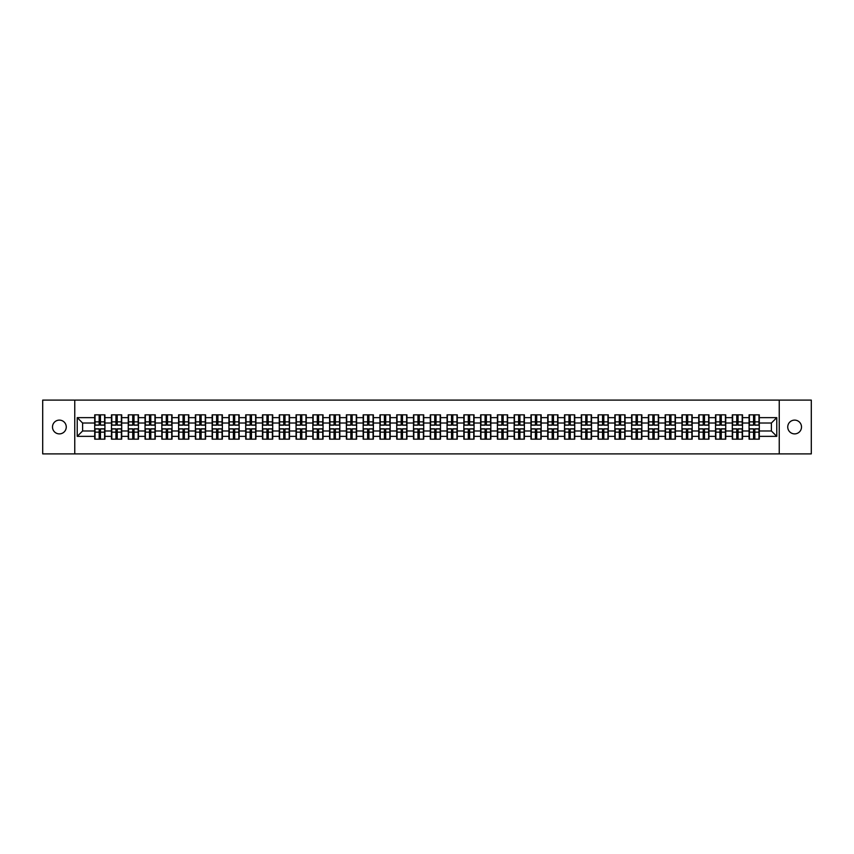 <?xml version="1.0" encoding="UTF-8"?>
<svg xmlns="http://www.w3.org/2000/svg" width="854" height="854" viewBox="0 0 854 854"><rect width="100%" height="100%" fill="white"/><g stroke="black" fill="none" stroke-linecap="round" stroke-linejoin="round"><path stroke-width="1.28" d="M794.626 433.885A6.885 6.885 0 0 1 787.74 427A6.885 6.885 0 0 1 794.626 420.115A6.885 6.885 0 0 1 801.511 427A6.885 6.885 0 0 1 794.626 433.885M59.374 433.885A6.885 6.885 0 0 1 52.489 427A6.885 6.885 0 0 1 59.374 420.115A6.885 6.885 0 0 1 66.26 427A6.885 6.885 0 0 1 59.374 433.885M779.243 453.89L811.3 453.89L811.3 400.11L779.243 400.11L779.243 453.89L74.757 453.89L74.757 400.11L42.7 400.11L42.7 453.89L74.757 453.89M779.243 400.11L74.757 400.11M771.397 430.982L771.397 423.018L759.291 423.018L759.291 430.982L771.397 430.982L776.777 436.362L776.777 417.638L759.291 417.638L759.291 414.841L749.075 414.841L749.075 423.018L742.521 423.018L742.521 430.982L749.075 430.982L749.075 423.018M776.777 436.362L759.291 436.362L759.291 439.159L749.075 439.159L749.075 436.362L742.521 436.362L742.521 439.159L732.294 439.159L732.294 436.362L725.74 436.362L725.74 439.159L715.524 439.159L715.524 436.362L708.959 436.362L708.959 439.159L698.743 439.159L698.743 436.362L692.178 436.362L692.178 439.159L681.962 439.159L681.962 436.362L675.407 436.362L675.407 439.159L665.181 439.159L665.181 436.362L658.626 436.362L658.626 439.159L648.41 439.159L648.41 436.362L641.845 436.362L641.845 439.159L631.629 439.159L631.629 436.362L625.064 436.362L625.064 439.159L614.848 439.159L614.848 436.362L608.283 436.362L608.283 439.159L598.067 439.159L598.067 436.362L591.512 436.362L591.512 439.159L581.286 439.159L581.286 436.362L574.731 436.362L574.731 439.159L564.515 439.159L564.515 436.362L557.95 436.362L557.95 439.159L547.734 439.159L547.734 436.362L541.169 436.362L541.169 439.159L530.953 439.159L530.953 436.362L524.388 436.362L524.388 439.159L514.172 439.159L514.172 436.362L507.618 436.362L507.618 439.159L497.391 439.159L497.391 436.362L490.836 436.362L490.836 439.159L480.621 439.159L480.621 436.362L474.055 436.362L474.055 439.159L463.839 439.159L463.839 436.362L457.274 436.362L457.274 439.159L447.058 439.159L447.058 436.362L440.493 436.362L440.493 439.159L430.277 439.159L430.277 436.362L423.723 436.362L423.723 439.159L413.507 439.159L413.507 436.362L406.942 436.362L406.942 439.159L396.726 439.159L396.726 436.362L390.161 436.362L390.161 439.159L379.945 439.159L379.945 436.362L373.379 436.362L373.379 439.159L363.163 439.159L363.163 436.362L356.609 436.362L356.609 439.159L346.382 439.159L346.382 436.362L339.828 436.362L339.828 439.159L329.612 439.159L329.612 436.362L323.047 436.362L323.047 439.159L312.831 439.159L312.831 436.362L306.266 436.362L306.266 439.159L296.05 439.159L296.05 436.362L289.485 436.362L289.485 439.159L279.269 439.159L279.269 436.362L272.714 436.362L272.714 439.159L262.488 439.159L262.488 436.362L255.933 436.362L255.933 439.159L245.717 439.159L245.717 436.362L239.152 436.362L239.152 439.159L228.936 439.159L228.936 436.362L222.371 436.362L222.371 439.159L212.155 439.159L212.155 436.362L205.59 436.362L205.59 439.159L195.374 439.159L195.374 436.362L188.819 436.362L188.819 439.159L178.593 439.159L178.593 436.362L172.038 436.362L172.038 439.159L161.822 439.159L161.822 436.362L155.257 436.362L155.257 439.159L145.041 439.159L145.041 436.362L138.476 436.362L138.476 439.159L128.26 439.159L128.26 436.362L121.706 436.362L121.706 439.159L111.479 439.159L111.479 436.362L104.925 436.362L104.925 439.159L94.709 439.159L94.709 436.362L77.223 436.362L77.223 417.638L94.709 417.638L94.709 423.018L82.603 423.018L82.603 430.982L94.709 430.982L94.709 423.018M749.075 417.638L742.521 417.638L742.521 414.841L732.294 414.841L732.294 417.638L725.74 417.638L725.74 414.841L715.524 414.841L715.524 417.638L708.959 417.638L708.959 414.841L698.743 414.841L698.743 417.638L692.178 417.638L692.178 414.841L681.962 414.841L681.962 417.638L675.407 417.638L675.407 414.841L665.181 414.841L665.181 417.638L658.626 417.638L658.626 414.841L648.41 414.841L648.41 417.638L641.845 417.638L641.845 414.841L631.629 414.841L631.629 417.638L625.064 417.638L625.064 414.841L614.848 414.841L614.848 417.638L608.283 417.638L608.283 414.841L598.067 414.841L598.067 417.638L591.512 417.638L591.512 414.841L581.286 414.841L581.286 417.638L574.731 417.638L574.731 414.841L564.515 414.841L564.515 417.638L557.95 417.638L557.95 414.841L547.734 414.841L547.734 417.638L541.169 417.638L541.169 414.841L530.953 414.841L530.953 417.638L524.388 417.638L524.388 414.841L514.172 414.841L514.172 417.638L507.618 417.638L507.618 414.841L497.391 414.841L497.391 417.638L490.836 417.638L490.836 414.841L480.621 414.841L480.621 417.638L474.055 417.638L474.055 414.841L463.839 414.841L463.839 417.638L457.274 417.638L457.274 414.841L447.058 414.841L447.058 417.638L440.493 417.638L440.493 414.841L430.277 414.841L430.277 417.638L423.723 417.638L423.723 414.841L413.507 414.841L413.507 417.638L406.942 417.638L406.942 414.841L396.726 414.841L396.726 417.638L390.161 417.638L390.161 414.841L379.945 414.841L379.945 417.638L373.379 417.638L373.379 414.841L363.163 414.841L363.163 417.638L356.609 417.638L356.609 414.841L346.382 414.841L346.382 417.638L339.828 417.638L339.828 414.841L329.612 414.841L329.612 417.638L323.047 417.638L323.047 414.841L312.831 414.841L312.831 417.638L306.266 417.638L306.266 414.841L296.05 414.841L296.05 417.638L289.485 417.638L289.485 414.841L279.269 414.841L279.269 417.638L272.714 417.638L272.714 414.841L262.488 414.841L262.488 417.638L255.933 417.638L255.933 414.841L245.717 414.841L245.717 417.638L239.152 417.638L239.152 414.841L228.936 414.841L228.936 417.638L222.371 417.638L222.371 414.841L212.155 414.841L212.155 417.638L205.59 417.638L205.59 414.841L195.374 414.841L195.374 417.638L188.819 417.638L188.819 414.841L178.593 414.841L178.593 417.638L172.038 417.638L172.038 414.841L161.822 414.841L161.822 417.638L155.257 417.638L155.257 414.841L145.041 414.841L145.041 417.638L138.476 417.638L138.476 414.841L128.26 414.841L128.26 417.638L121.706 417.638L121.706 414.841L111.479 414.841L111.479 417.638L104.925 417.638L104.925 414.841L94.709 414.841L94.709 417.638M749.075 430.982L749.075 436.362M742.521 430.982L742.521 436.362M742.521 417.638L742.521 423.018M725.74 430.982L732.294 430.982L732.294 423.018L725.74 423.018L725.74 436.362M732.294 430.982L732.294 436.362M732.294 417.638L732.294 423.018M725.74 417.638L725.74 423.018M708.959 430.982L715.524 430.982L715.524 423.018L708.959 423.018L708.959 436.362M715.524 430.982L715.524 436.362M715.524 417.638L715.524 423.018M708.959 417.638L708.959 423.018M692.178 430.982L698.743 430.982L698.743 423.018L692.178 423.018L692.178 436.362M698.743 430.982L698.743 436.362M698.743 417.638L698.743 423.018M692.178 417.638L692.178 423.018M675.407 430.982L681.962 430.982L681.962 423.018L675.407 423.018L675.407 436.362M681.962 430.982L681.962 436.362M681.962 417.638L681.962 423.018M675.407 417.638L675.407 423.018M658.626 430.982L665.181 430.982L665.181 423.018L658.626 423.018L658.626 436.362M665.181 430.982L665.181 436.362M665.181 417.638L665.181 423.018M658.626 417.638L658.626 423.018M641.845 430.982L648.41 430.982L648.41 423.018L641.845 423.018L641.845 436.362M648.41 430.982L648.41 436.362M648.41 417.638L648.41 423.018M641.845 417.638L641.845 423.018M625.064 430.982L631.629 430.982L631.629 423.018L625.064 423.018L625.064 436.362M631.629 430.982L631.629 436.362M631.629 417.638L631.629 423.018M625.064 417.638L625.064 423.018M608.283 430.982L614.848 430.982L614.848 423.018L608.283 423.018L608.283 436.362M614.848 430.982L614.848 436.362M614.848 417.638L614.848 423.018M608.283 417.638L608.283 423.018M591.512 430.982L598.067 430.982L598.067 423.018L591.512 423.018L591.512 436.362M598.067 430.982L598.067 436.362M598.067 417.638L598.067 423.018M591.512 417.638L591.512 423.018M574.731 430.982L581.286 430.982L581.286 423.018L574.731 423.018L574.731 436.362M581.286 430.982L581.286 436.362M581.286 417.638L581.286 423.018M574.731 417.638L574.731 423.018M557.95 430.982L564.515 430.982L564.515 423.018L557.95 423.018L557.95 436.362M564.515 430.982L564.515 436.362M564.515 417.638L564.515 423.018M557.95 417.638L557.95 423.018M541.169 430.982L547.734 430.982L547.734 423.018L541.169 423.018L541.169 436.362M547.734 430.982L547.734 436.362M547.734 417.638L547.734 423.018M541.169 417.638L541.169 423.018M524.388 430.982L530.953 430.982L530.953 423.018L524.388 423.018L524.388 436.362M530.953 430.982L530.953 436.362M530.953 417.638L530.953 423.018M524.388 417.638L524.388 423.018M507.618 430.982L514.172 430.982L514.172 423.018L507.618 423.018L507.618 436.362M514.172 430.982L514.172 436.362M514.172 417.638L514.172 423.018M507.618 417.638L507.618 423.018M490.836 430.982L497.391 430.982L497.391 423.018L490.836 423.018L490.836 436.362M497.391 430.982L497.391 436.362M497.391 417.638L497.391 423.018M490.836 417.638L490.836 423.018M474.055 430.982L480.621 430.982L480.621 423.018L474.055 423.018L474.055 436.362M480.621 430.982L480.621 436.362M480.621 417.638L480.621 423.018M474.055 417.638L474.055 423.018M457.274 430.982L463.839 430.982L463.839 423.018L457.274 423.018L457.274 436.362M463.839 430.982L463.839 436.362M463.839 417.638L463.839 423.018M457.274 417.638L457.274 423.018M440.493 430.982L447.058 430.982L447.058 423.018L440.493 423.018L440.493 436.362M447.058 430.982L447.058 436.362M447.058 417.638L447.058 423.018M440.493 417.638L440.493 423.018M423.723 430.982L430.277 430.982L430.277 423.018L423.723 423.018L423.723 436.362M430.277 430.982L430.277 436.362M430.277 417.638L430.277 423.018M423.723 417.638L423.723 423.018M406.942 430.982L413.507 430.982L413.507 423.018L406.942 423.018L406.942 436.362M413.507 430.982L413.507 436.362M413.507 417.638L413.507 423.018M406.942 417.638L406.942 423.018M390.161 430.982L396.726 430.982L396.726 423.018L390.161 423.018L390.161 436.362M396.726 430.982L396.726 436.362M396.726 417.638L396.726 423.018M390.161 417.638L390.161 423.018M373.379 430.982L379.945 430.982L379.945 423.018L373.379 423.018L373.379 436.362M379.945 430.982L379.945 436.362M379.945 417.638L379.945 423.018M373.379 417.638L373.379 423.018M356.609 430.982L363.163 430.982L363.163 423.018L356.609 423.018L356.609 436.362M363.163 430.982L363.163 436.362M363.163 417.638L363.163 423.018M356.609 417.638L356.609 423.018M339.828 430.982L346.382 430.982L346.382 423.018L339.828 423.018L339.828 436.362M346.382 430.982L346.382 436.362M346.382 417.638L346.382 423.018M339.828 417.638L339.828 423.018M323.047 430.982L329.612 430.982L329.612 423.018L323.047 423.018L323.047 436.362M329.612 430.982L329.612 436.362M329.612 417.638L329.612 423.018M323.047 417.638L323.047 423.018M306.266 430.982L312.831 430.982L312.831 423.018L306.266 423.018L306.266 436.362M312.831 430.982L312.831 436.362M312.831 417.638L312.831 423.018M306.266 417.638L306.266 423.018M289.485 430.982L296.05 430.982L296.05 423.018L289.485 423.018L289.485 436.362M296.05 430.982L296.05 436.362M296.05 417.638L296.05 423.018M289.485 417.638L289.485 423.018M272.714 430.982L279.269 430.982L279.269 423.018L272.714 423.018L272.714 436.362M279.269 430.982L279.269 436.362M279.269 417.638L279.269 423.018M272.714 417.638L272.714 423.018M255.933 430.982L262.488 430.982L262.488 423.018L255.933 423.018L255.933 436.362M262.488 430.982L262.488 436.362M262.488 417.638L262.488 423.018M255.933 417.638L255.933 423.018M239.152 430.982L245.717 430.982L245.717 423.018L239.152 423.018L239.152 436.362M245.717 430.982L245.717 436.362M245.717 417.638L245.717 423.018M239.152 417.638L239.152 423.018M222.371 430.982L228.936 430.982L228.936 423.018L222.371 423.018L222.371 436.362M228.936 430.982L228.936 436.362M228.936 417.638L228.936 423.018M222.371 417.638L222.371 423.018M205.59 430.982L212.155 430.982L212.155 423.018L205.59 423.018L205.59 436.362M212.155 430.982L212.155 436.362M212.155 417.638L212.155 423.018M205.59 417.638L205.59 423.018M188.819 430.982L195.374 430.982L195.374 423.018L188.819 423.018L188.819 436.362M195.374 430.982L195.374 436.362M195.374 417.638L195.374 423.018M188.819 417.638L188.819 423.018M172.038 430.982L178.593 430.982L178.593 423.018L172.038 423.018L172.038 436.362M178.593 430.982L178.593 436.362M178.593 417.638L178.593 423.018M172.038 417.638L172.038 423.018M155.257 430.982L161.822 430.982L161.822 423.018L155.257 423.018L155.257 436.362M161.822 430.982L161.822 436.362M161.822 417.638L161.822 423.018M155.257 417.638L155.257 423.018M138.476 430.982L145.041 430.982L145.041 423.018L138.476 423.018L138.476 436.362M145.041 430.982L145.041 436.362M145.041 417.638L145.041 423.018M138.476 417.638L138.476 423.018M121.706 430.982L128.26 430.982L128.26 423.018L121.706 423.018L121.706 436.362M128.26 430.982L128.26 436.362M128.26 417.638L128.26 423.018M121.706 417.638L121.706 423.018M104.925 430.982L111.479 430.982L111.479 423.018L104.925 423.018L104.925 436.362M111.479 430.982L111.479 436.362M111.479 417.638L111.479 423.018M104.925 417.638L104.925 423.018M94.709 430.982L94.709 436.362M82.603 430.982L77.223 436.362M77.223 417.638L82.603 423.018M759.291 430.982L759.291 436.362M759.291 417.638L759.291 423.018M776.777 417.638L771.397 423.018M104.594 414.841L104.594 425.175L100.462 425.175L100.462 414.841M99.171 414.841L99.171 425.175L95.029 425.175L95.029 414.841M99.171 416.24L100.462 416.24M100.462 420.221L99.171 420.221M95.029 439.159L95.029 428.825L99.171 428.825L99.171 439.159M100.462 439.159L100.462 428.825L104.594 428.825L104.594 439.159M100.462 437.76L99.171 437.76M99.171 433.779L100.462 433.779M121.375 414.841L121.375 425.175L117.233 425.175L117.233 414.841M115.941 414.841L115.941 425.175L111.81 425.175L111.81 414.841M115.941 416.24L117.233 416.24M117.233 420.221L115.941 420.221M138.156 414.841L138.156 425.175L134.014 425.175L134.014 414.841M132.722 414.841L132.722 425.175L128.58 425.175L128.58 414.841M132.722 416.24L134.014 416.24M134.014 420.221L132.722 420.221M154.937 414.841L154.937 425.175L150.795 425.175L150.795 414.841M149.503 414.841L149.503 425.175L145.361 425.175L145.361 414.841M149.503 416.24L150.795 416.24M150.795 420.221L149.503 420.221M171.718 414.841L171.718 425.175L167.576 425.175L167.576 414.841M166.284 414.841L166.284 425.175L162.143 425.175L162.143 414.841M166.284 416.24L167.576 416.24M167.576 420.221L166.284 420.221M188.488 414.841L188.488 425.175L184.357 425.175L184.357 414.841M183.066 414.841L183.066 425.175L178.924 425.175L178.924 414.841M183.066 416.24L184.357 416.24M184.357 420.221L183.066 420.221M111.81 439.159L111.81 428.825L115.941 428.825L115.941 439.159M117.233 439.159L117.233 428.825L121.375 428.825L121.375 439.159M117.233 437.76L115.941 437.76M115.941 433.779L117.233 433.779M128.58 439.159L128.58 428.825L132.722 428.825L132.722 439.159M134.014 439.159L134.014 428.825L138.156 428.825L138.156 439.159M134.014 437.76L132.722 437.76M132.722 433.779L134.014 433.779M145.361 439.159L145.361 428.825L149.503 428.825L149.503 439.159M150.795 439.159L150.795 428.825L154.937 428.825L154.937 439.159M150.795 437.76L149.503 437.76M149.503 433.779L150.795 433.779M162.143 439.159L162.143 428.825L166.284 428.825L166.284 439.159M167.576 439.159L167.576 428.825L171.718 428.825L171.718 439.159M167.576 437.76L166.284 437.76M166.284 433.779L167.576 433.779M178.924 439.159L178.924 428.825L183.066 428.825L183.066 439.159M184.357 439.159L184.357 428.825L188.488 428.825L188.488 439.159M184.357 437.76L183.066 437.76M183.066 433.779L184.357 433.779M205.27 414.841L205.27 425.175L201.128 425.175L201.128 414.841M199.836 414.841L199.836 425.175L195.694 425.175L195.694 414.841M199.836 416.24L201.128 416.24M201.128 420.221L199.836 420.221M195.694 439.159L195.694 428.825L199.836 428.825L199.836 439.159M201.128 439.159L201.128 428.825L205.27 428.825L205.27 439.159M201.128 437.76L199.836 437.76M199.836 433.779L201.128 433.779M222.051 414.841L222.051 425.175L217.909 425.175L217.909 414.841M216.617 414.841L216.617 425.175L212.475 425.175L212.475 414.841M216.617 416.24L217.909 416.24M217.909 420.221L216.617 420.221M212.475 439.159L212.475 428.825L216.617 428.825L216.617 439.159M217.909 439.159L217.909 428.825L222.051 428.825L222.051 439.159M217.909 437.76L216.617 437.76M216.617 433.779L217.909 433.779M238.832 414.841L238.832 425.175L234.69 425.175L234.69 414.841M233.398 414.841L233.398 425.175L229.256 425.175L229.256 414.841M233.398 416.24L234.69 416.24M234.69 420.221L233.398 420.221M229.256 439.159L229.256 428.825L233.398 428.825L233.398 439.159M234.69 439.159L234.69 428.825L238.832 428.825L238.832 439.159M234.69 437.76L233.398 437.76M233.398 433.779L234.69 433.779M255.613 414.841L255.613 425.175L251.471 425.175L251.471 414.841M250.179 414.841L250.179 425.175L246.037 425.175L246.037 414.841M250.179 416.24L251.471 416.24M251.471 420.221L250.179 420.221M246.037 439.159L246.037 428.825L250.179 428.825L250.179 439.159M251.471 439.159L251.471 428.825L255.613 428.825L255.613 439.159M251.471 437.76L250.179 437.76M250.179 433.779L251.471 433.779M272.383 414.841L272.383 425.175L268.241 425.175L268.241 414.841M266.96 414.841L266.96 425.175L262.818 425.175L262.818 414.841M266.96 416.24L268.241 416.24M268.241 420.221L266.96 420.221M262.818 439.159L262.818 428.825L266.96 428.825L266.96 439.159M268.241 439.159L268.241 428.825L272.383 428.825L272.383 439.159M268.241 437.76L266.96 437.76M266.96 433.779L268.241 433.779M289.164 414.841L289.164 425.175L285.022 425.175L285.022 414.841M283.731 414.841L283.731 425.175L279.589 425.175L279.589 414.841M283.731 416.24L285.022 416.24M285.022 420.221L283.731 420.221M279.589 439.159L279.589 428.825L283.731 428.825L283.731 439.159M285.022 439.159L285.022 428.825L289.164 428.825L289.164 439.159M285.022 437.76L283.731 437.76M283.731 433.779L285.022 433.779M305.945 414.841L305.945 425.175L301.804 425.175L301.804 414.841M300.512 414.841L300.512 425.175L296.37 425.175L296.37 414.841M300.512 416.24L301.804 416.24M301.804 420.221L300.512 420.221M296.37 439.159L296.37 428.825L300.512 428.825L300.512 439.159M301.804 439.159L301.804 428.825L305.945 428.825L305.945 439.159M301.804 437.76L300.512 437.76M300.512 433.779L301.804 433.779M322.727 414.841L322.727 425.175L318.585 425.175L318.585 414.841M317.293 414.841L317.293 425.175L313.151 425.175L313.151 414.841M317.293 416.24L318.585 416.24M318.585 420.221L317.293 420.221M313.151 439.159L313.151 428.825L317.293 428.825L317.293 439.159M318.585 439.159L318.585 428.825L322.727 428.825L322.727 439.159M318.585 437.76L317.293 437.76M317.293 433.779L318.585 433.779M339.508 414.841L339.508 425.175L335.366 425.175L335.366 414.841M334.074 414.841L334.074 425.175L329.932 425.175L329.932 414.841M334.074 416.24L335.366 416.24M335.366 420.221L334.074 420.221M329.932 439.159L329.932 428.825L334.074 428.825L334.074 439.159M335.366 439.159L335.366 428.825L339.508 428.825L339.508 439.159M335.366 437.76L334.074 437.76M334.074 433.779L335.366 433.779M356.278 414.841L356.278 425.175L352.136 425.175L352.136 414.841M350.845 414.841L350.845 425.175L346.713 425.175L346.713 414.841M350.845 416.24L352.136 416.24M352.136 420.221L350.845 420.221M346.713 439.159L346.713 428.825L350.845 428.825L350.845 439.159M352.136 439.159L352.136 428.825L356.278 428.825L356.278 439.159M352.136 437.76L350.845 437.76M350.845 433.779L352.136 433.779M373.059 414.841L373.059 425.175L368.917 425.175L368.917 414.841M367.626 414.841L367.626 425.175L363.484 425.175L363.484 414.841M367.626 416.24L368.917 416.24M368.917 420.221L367.626 420.221M363.484 439.159L363.484 428.825L367.626 428.825L367.626 439.159M368.917 439.159L368.917 428.825L373.059 428.825L373.059 439.159M368.917 437.76L367.626 437.76M367.626 433.779L368.917 433.779M389.84 414.841L389.84 425.175L385.698 425.175L385.698 414.841M384.407 414.841L384.407 425.175L380.265 425.175L380.265 414.841M384.407 416.24L385.698 416.24M385.698 420.221L384.407 420.221M380.265 439.159L380.265 428.825L384.407 428.825L384.407 439.159M385.698 439.159L385.698 428.825L389.84 428.825L389.84 439.159M385.698 437.76L384.407 437.76M384.407 433.779L385.698 433.779M406.621 414.841L406.621 425.175L402.48 425.175L402.48 414.841M401.188 414.841L401.188 425.175L397.046 425.175L397.046 414.841M401.188 416.24L402.48 416.24M402.48 420.221L401.188 420.221M397.046 439.159L397.046 428.825L401.188 428.825L401.188 439.159M402.48 439.159L402.48 428.825L406.621 428.825L406.621 439.159M402.48 437.76L401.188 437.76M401.188 433.779L402.48 433.779M423.392 414.841L423.392 425.175L419.261 425.175L419.261 414.841M417.969 414.841L417.969 425.175L413.827 425.175L413.827 414.841M417.969 416.24L419.261 416.24M419.261 420.221L417.969 420.221M413.827 439.159L413.827 428.825L417.969 428.825L417.969 439.159M419.261 439.159L419.261 428.825L423.392 428.825L423.392 439.159M419.261 437.76L417.969 437.76M417.969 433.779L419.261 433.779M440.173 414.841L440.173 425.175L436.031 425.175L436.031 414.841M434.739 414.841L434.739 425.175L430.608 425.175L430.608 414.841M434.739 416.24L436.031 416.24M436.031 420.221L434.739 420.221M430.608 439.159L430.608 428.825L434.739 428.825L434.739 439.159M436.031 439.159L436.031 428.825L440.173 428.825L440.173 439.159M436.031 437.76L434.739 437.76M434.739 433.779L436.031 433.779M456.954 414.841L456.954 425.175L452.812 425.175L452.812 414.841M451.52 414.841L451.52 425.175L447.379 425.175L447.379 414.841M451.52 416.24L452.812 416.24M452.812 420.221L451.52 420.221M447.379 439.159L447.379 428.825L451.52 428.825L451.52 439.159M452.812 439.159L452.812 428.825L456.954 428.825L456.954 439.159M452.812 437.76L451.52 437.76M451.52 433.779L452.812 433.779M473.735 414.841L473.735 425.175L469.593 425.175L469.593 414.841M468.302 414.841L468.302 425.175L464.16 425.175L464.16 414.841M468.302 416.24L469.593 416.24M469.593 420.221L468.302 420.221M464.16 439.159L464.16 428.825L468.302 428.825L468.302 439.159M469.593 439.159L469.593 428.825L473.735 428.825L473.735 439.159M469.593 437.76L468.302 437.76M468.302 433.779L469.593 433.779M490.516 414.841L490.516 425.175L486.374 425.175L486.374 414.841M485.083 414.841L485.083 425.175L480.941 425.175L480.941 414.841M485.083 416.24L486.374 416.24M486.374 420.221L485.083 420.221M480.941 439.159L480.941 428.825L485.083 428.825L485.083 439.159M486.374 439.159L486.374 428.825L490.516 428.825L490.516 439.159M486.374 437.76L485.083 437.76M485.083 433.779L486.374 433.779M507.287 414.841L507.287 425.175L503.155 425.175L503.155 414.841M501.864 414.841L501.864 425.175L497.722 425.175L497.722 414.841M501.864 416.24L503.155 416.24M503.155 420.221L501.864 420.221M497.722 439.159L497.722 428.825L501.864 428.825L501.864 439.159M503.155 439.159L503.155 428.825L507.287 428.825L507.287 439.159M503.155 437.76L501.864 437.76M501.864 433.779L503.155 433.779M524.068 414.841L524.068 425.175L519.926 425.175L519.926 414.841M518.634 414.841L518.634 425.175L514.492 425.175L514.492 414.841M518.634 416.24L519.926 416.24M519.926 420.221L518.634 420.221M514.492 439.159L514.492 428.825L518.634 428.825L518.634 439.159M519.926 439.159L519.926 428.825L524.068 428.825L524.068 439.159M519.926 437.76L518.634 437.76M518.634 433.779L519.926 433.779M540.849 414.841L540.849 425.175L536.707 425.175L536.707 414.841M535.415 414.841L535.415 425.175L531.273 425.175L531.273 414.841M535.415 416.24L536.707 416.24M536.707 420.221L535.415 420.221M531.273 439.159L531.273 428.825L535.415 428.825L535.415 439.159M536.707 439.159L536.707 428.825L540.849 428.825L540.849 439.159M536.707 437.76L535.415 437.76M535.415 433.779L536.707 433.779M557.63 414.841L557.63 425.175L553.488 425.175L553.488 414.841M552.196 414.841L552.196 425.175L548.054 425.175L548.054 414.841M552.196 416.24L553.488 416.24M553.488 420.221L552.196 420.221M548.054 439.159L548.054 428.825L552.196 428.825L552.196 439.159M553.488 439.159L553.488 428.825L557.63 428.825L557.63 439.159M553.488 437.76L552.196 437.76M552.196 433.779L553.488 433.779M574.411 414.841L574.411 425.175L570.269 425.175L570.269 414.841M568.977 414.841L568.977 425.175L564.836 425.175L564.836 414.841M568.977 416.24L570.269 416.24M570.269 420.221L568.977 420.221M564.836 439.159L564.836 428.825L568.977 428.825L568.977 439.159M570.269 439.159L570.269 428.825L574.411 428.825L574.411 439.159M570.269 437.76L568.977 437.76M568.977 433.779L570.269 433.779M591.181 414.841L591.181 425.175L587.04 425.175L587.04 414.841M585.759 414.841L585.759 425.175L581.617 425.175L581.617 414.841M585.759 416.24L587.04 416.24M587.04 420.221L585.759 420.221M581.617 439.159L581.617 428.825L585.759 428.825L585.759 439.159M587.04 439.159L587.04 428.825L591.181 428.825L591.181 439.159M587.04 437.76L585.759 437.76M585.759 433.779L587.04 433.779M607.963 414.841L607.963 425.175L603.821 425.175L603.821 414.841M602.529 414.841L602.529 425.175L598.387 425.175L598.387 414.841M602.529 416.24L603.821 416.24M603.821 420.221L602.529 420.221M598.387 439.159L598.387 428.825L602.529 428.825L602.529 439.159M603.821 439.159L603.821 428.825L607.963 428.825L607.963 439.159M603.821 437.76L602.529 437.76M602.529 433.779L603.821 433.779M624.744 414.841L624.744 425.175L620.602 425.175L620.602 414.841M619.31 414.841L619.31 425.175L615.168 425.175L615.168 414.841M619.31 416.24L620.602 416.24M620.602 420.221L619.31 420.221M615.168 439.159L615.168 428.825L619.31 428.825L619.31 439.159M620.602 439.159L620.602 428.825L624.744 428.825L624.744 439.159M620.602 437.76L619.31 437.76M619.31 433.779L620.602 433.779M641.525 414.841L641.525 425.175L637.383 425.175L637.383 414.841M636.091 414.841L636.091 425.175L631.949 425.175L631.949 414.841M636.091 416.24L637.383 416.24M637.383 420.221L636.091 420.221M631.949 439.159L631.949 428.825L636.091 428.825L636.091 439.159M637.383 439.159L637.383 428.825L641.525 428.825L641.525 439.159M637.383 437.76L636.091 437.76M636.091 433.779L637.383 433.779M658.306 414.841L658.306 425.175L654.164 425.175L654.164 414.841M652.872 414.841L652.872 425.175L648.73 425.175L648.73 414.841M652.872 416.24L654.164 416.24M654.164 420.221L652.872 420.221M648.73 439.159L648.73 428.825L652.872 428.825L652.872 439.159M654.164 439.159L654.164 428.825L658.306 428.825L658.306 439.159M654.164 437.76L652.872 437.76M652.872 433.779L654.164 433.779M675.076 414.841L675.076 425.175L670.934 425.175L670.934 414.841M669.643 414.841L669.643 425.175L665.512 425.175L665.512 414.841M669.643 416.24L670.934 416.24M670.934 420.221L669.643 420.221M665.512 439.159L665.512 428.825L669.643 428.825L669.643 439.159M670.934 439.159L670.934 428.825L675.076 428.825L675.076 439.159M670.934 437.76L669.643 437.76M669.643 433.779L670.934 433.779M691.857 414.841L691.857 425.175L687.716 425.175L687.716 414.841M686.424 414.841L686.424 425.175L682.282 425.175L682.282 414.841M686.424 416.24L687.716 416.24M687.716 420.221L686.424 420.221M682.282 439.159L682.282 428.825L686.424 428.825L686.424 439.159M687.716 439.159L687.716 428.825L691.857 428.825L691.857 439.159M687.716 437.76L686.424 437.76M686.424 433.779L687.716 433.779M708.639 414.841L708.639 425.175L704.497 425.175L704.497 414.841M703.205 414.841L703.205 425.175L699.063 425.175L699.063 414.841M703.205 416.24L704.497 416.24M704.497 420.221L703.205 420.221M699.063 439.159L699.063 428.825L703.205 428.825L703.205 439.159M704.497 439.159L704.497 428.825L708.639 428.825L708.639 439.159M704.497 437.76L703.205 437.76M703.205 433.779L704.497 433.779M725.42 414.841L725.42 425.175L721.278 425.175L721.278 414.841M719.986 414.841L719.986 425.175L715.844 425.175L715.844 414.841M719.986 416.24L721.278 416.24M721.278 420.221L719.986 420.221M715.844 439.159L715.844 428.825L719.986 428.825L719.986 439.159M721.278 439.159L721.278 428.825L725.42 428.825L725.42 439.159M721.278 437.76L719.986 437.76M719.986 433.779L721.278 433.779M742.19 414.841L742.19 425.175L738.059 425.175L738.059 414.841M736.767 414.841L736.767 425.175L732.625 425.175L732.625 414.841M736.767 416.24L738.059 416.24M738.059 420.221L736.767 420.221M732.625 439.159L732.625 428.825L736.767 428.825L736.767 439.159M738.059 439.159L738.059 428.825L742.19 428.825L742.19 439.159M738.059 437.76L736.767 437.76M736.767 433.779L738.059 433.779M758.971 414.841L758.971 425.175L754.829 425.175L754.829 414.841M753.538 414.841L753.538 425.175L749.406 425.175L749.406 414.841M753.538 416.24L754.829 416.24M754.829 420.221L753.538 420.221M749.406 439.159L749.406 428.825L753.538 428.825L753.538 439.159M754.829 439.159L754.829 428.825L758.971 428.825L758.971 439.159M754.829 437.76L753.538 437.76M753.538 433.779L754.829 433.779M99.171 421.855L95.029 421.855M99.171 425.036L95.029 425.036M104.594 421.855L100.462 421.855M104.594 425.036L100.462 425.036M100.462 432.145L104.594 432.145M100.462 428.964L104.594 428.964M95.029 432.145L99.171 432.145M95.029 428.964L99.171 428.964M115.941 421.855L111.81 421.855M115.941 425.036L111.81 425.036M121.375 421.855L117.233 421.855M121.375 425.036L117.233 425.036M132.722 421.855L128.58 421.855M132.722 425.036L128.58 425.036M138.156 421.855L134.014 421.855M138.156 425.036L134.014 425.036M149.503 421.855L145.361 421.855M149.503 425.036L145.361 425.036M154.937 421.855L150.795 421.855M154.937 425.036L150.795 425.036M166.284 421.855L162.143 421.855M166.284 425.036L162.143 425.036M171.718 421.855L167.576 421.855M171.718 425.036L167.576 425.036M183.066 421.855L178.924 421.855M183.066 425.036L178.924 425.036M188.488 421.855L184.357 421.855M188.488 425.036L184.357 425.036M117.233 432.145L121.375 432.145M117.233 428.964L121.375 428.964M111.81 432.145L115.941 432.145M111.81 428.964L115.941 428.964M134.014 432.145L138.156 432.145M134.014 428.964L138.156 428.964M128.58 432.145L132.722 432.145M128.58 428.964L132.722 428.964M150.795 432.145L154.937 432.145M150.795 428.964L154.937 428.964M145.361 432.145L149.503 432.145M145.361 428.964L149.503 428.964M167.576 432.145L171.718 432.145M167.576 428.964L171.718 428.964M162.143 432.145L166.284 432.145M162.143 428.964L166.284 428.964M184.357 432.145L188.488 432.145M184.357 428.964L188.488 428.964M178.924 432.145L183.066 432.145M178.924 428.964L183.066 428.964M199.836 421.855L195.694 421.855M199.836 425.036L195.694 425.036M205.27 421.855L201.128 421.855M205.27 425.036L201.128 425.036M201.128 432.145L205.27 432.145M201.128 428.964L205.27 428.964M195.694 432.145L199.836 432.145M195.694 428.964L199.836 428.964M216.617 421.855L212.475 421.855M216.617 425.036L212.475 425.036M222.051 421.855L217.909 421.855M222.051 425.036L217.909 425.036M217.909 432.145L222.051 432.145M217.909 428.964L222.051 428.964M212.475 432.145L216.617 432.145M212.475 428.964L216.617 428.964M233.398 421.855L229.256 421.855M233.398 425.036L229.256 425.036M238.832 421.855L234.69 421.855M238.832 425.036L234.69 425.036M234.69 432.145L238.832 432.145M234.69 428.964L238.832 428.964M229.256 432.145L233.398 432.145M229.256 428.964L233.398 428.964M250.179 421.855L246.037 421.855M250.179 425.036L246.037 425.036M255.613 421.855L251.471 421.855M255.613 425.036L251.471 425.036M251.471 432.145L255.613 432.145M251.471 428.964L255.613 428.964M246.037 432.145L250.179 432.145M246.037 428.964L250.179 428.964M266.96 421.855L262.818 421.855M266.96 425.036L262.818 425.036M272.383 421.855L268.241 421.855M272.383 425.036L268.241 425.036M268.241 432.145L272.383 432.145M268.241 428.964L272.383 428.964M262.818 432.145L266.96 432.145M262.818 428.964L266.96 428.964M283.731 421.855L279.589 421.855M283.731 425.036L279.589 425.036M289.164 421.855L285.022 421.855M289.164 425.036L285.022 425.036M285.022 432.145L289.164 432.145M285.022 428.964L289.164 428.964M279.589 432.145L283.731 432.145M279.589 428.964L283.731 428.964M300.512 421.855L296.37 421.855M300.512 425.036L296.37 425.036M305.945 421.855L301.804 421.855M305.945 425.036L301.804 425.036M301.804 432.145L305.945 432.145M301.804 428.964L305.945 428.964M296.37 432.145L300.512 432.145M296.37 428.964L300.512 428.964M317.293 421.855L313.151 421.855M317.293 425.036L313.151 425.036M322.727 421.855L318.585 421.855M322.727 425.036L318.585 425.036M318.585 432.145L322.727 432.145M318.585 428.964L322.727 428.964M313.151 432.145L317.293 432.145M313.151 428.964L317.293 428.964M334.074 421.855L329.932 421.855M334.074 425.036L329.932 425.036M339.508 421.855L335.366 421.855M339.508 425.036L335.366 425.036M335.366 432.145L339.508 432.145M335.366 428.964L339.508 428.964M329.932 432.145L334.074 432.145M329.932 428.964L334.074 428.964M350.845 421.855L346.713 421.855M350.845 425.036L346.713 425.036M356.278 421.855L352.136 421.855M356.278 425.036L352.136 425.036M352.136 432.145L356.278 432.145M352.136 428.964L356.278 428.964M346.713 432.145L350.845 432.145M346.713 428.964L350.845 428.964M367.626 421.855L363.484 421.855M367.626 425.036L363.484 425.036M373.059 421.855L368.917 421.855M373.059 425.036L368.917 425.036M368.917 432.145L373.059 432.145M368.917 428.964L373.059 428.964M363.484 432.145L367.626 432.145M363.484 428.964L367.626 428.964M384.407 421.855L380.265 421.855M384.407 425.036L380.265 425.036M389.84 421.855L385.698 421.855M389.84 425.036L385.698 425.036M385.698 432.145L389.84 432.145M385.698 428.964L389.84 428.964M380.265 432.145L384.407 432.145M380.265 428.964L384.407 428.964M401.188 421.855L397.046 421.855M401.188 425.036L397.046 425.036M406.621 421.855L402.48 421.855M406.621 425.036L402.48 425.036M402.48 432.145L406.621 432.145M402.48 428.964L406.621 428.964M397.046 432.145L401.188 432.145M397.046 428.964L401.188 428.964M417.969 421.855L413.827 421.855M417.969 425.036L413.827 425.036M423.392 421.855L419.261 421.855M423.392 425.036L419.261 425.036M419.261 432.145L423.392 432.145M419.261 428.964L423.392 428.964M413.827 432.145L417.969 432.145M413.827 428.964L417.969 428.964M434.739 421.855L430.608 421.855M434.739 425.036L430.608 425.036M440.173 421.855L436.031 421.855M440.173 425.036L436.031 425.036M436.031 432.145L440.173 432.145M436.031 428.964L440.173 428.964M430.608 432.145L434.739 432.145M430.608 428.964L434.739 428.964M451.52 421.855L447.379 421.855M451.52 425.036L447.379 425.036M456.954 421.855L452.812 421.855M456.954 425.036L452.812 425.036M452.812 432.145L456.954 432.145M452.812 428.964L456.954 428.964M447.379 432.145L451.52 432.145M447.379 428.964L451.52 428.964M468.302 421.855L464.16 421.855M468.302 425.036L464.16 425.036M473.735 421.855L469.593 421.855M473.735 425.036L469.593 425.036M469.593 432.145L473.735 432.145M469.593 428.964L473.735 428.964M464.16 432.145L468.302 432.145M464.16 428.964L468.302 428.964M485.083 421.855L480.941 421.855M485.083 425.036L480.941 425.036M490.516 421.855L486.374 421.855M490.516 425.036L486.374 425.036M486.374 432.145L490.516 432.145M486.374 428.964L490.516 428.964M480.941 432.145L485.083 432.145M480.941 428.964L485.083 428.964M501.864 421.855L497.722 421.855M501.864 425.036L497.722 425.036M507.287 421.855L503.155 421.855M507.287 425.036L503.155 425.036M503.155 432.145L507.287 432.145M503.155 428.964L507.287 428.964M497.722 432.145L501.864 432.145M497.722 428.964L501.864 428.964M518.634 421.855L514.492 421.855M518.634 425.036L514.492 425.036M524.068 421.855L519.926 421.855M524.068 425.036L519.926 425.036M519.926 432.145L524.068 432.145M519.926 428.964L524.068 428.964M514.492 432.145L518.634 432.145M514.492 428.964L518.634 428.964M535.415 421.855L531.273 421.855M535.415 425.036L531.273 425.036M540.849 421.855L536.707 421.855M540.849 425.036L536.707 425.036M536.707 432.145L540.849 432.145M536.707 428.964L540.849 428.964M531.273 432.145L535.415 432.145M531.273 428.964L535.415 428.964M552.196 421.855L548.054 421.855M552.196 425.036L548.054 425.036M557.63 421.855L553.488 421.855M557.63 425.036L553.488 425.036M553.488 432.145L557.63 432.145M553.488 428.964L557.63 428.964M548.054 432.145L552.196 432.145M548.054 428.964L552.196 428.964M568.977 421.855L564.836 421.855M568.977 425.036L564.836 425.036M574.411 421.855L570.269 421.855M574.411 425.036L570.269 425.036M570.269 432.145L574.411 432.145M570.269 428.964L574.411 428.964M564.836 432.145L568.977 432.145M564.836 428.964L568.977 428.964M585.759 421.855L581.617 421.855M585.759 425.036L581.617 425.036M591.181 421.855L587.04 421.855M591.181 425.036L587.04 425.036M587.04 432.145L591.181 432.145M587.04 428.964L591.181 428.964M581.617 432.145L585.759 432.145M581.617 428.964L585.759 428.964M602.529 421.855L598.387 421.855M602.529 425.036L598.387 425.036M607.963 421.855L603.821 421.855M607.963 425.036L603.821 425.036M603.821 432.145L607.963 432.145M603.821 428.964L607.963 428.964M598.387 432.145L602.529 432.145M598.387 428.964L602.529 428.964M619.31 421.855L615.168 421.855M619.31 425.036L615.168 425.036M624.744 421.855L620.602 421.855M624.744 425.036L620.602 425.036M620.602 432.145L624.744 432.145M620.602 428.964L624.744 428.964M615.168 432.145L619.31 432.145M615.168 428.964L619.31 428.964M636.091 421.855L631.949 421.855M636.091 425.036L631.949 425.036M641.525 421.855L637.383 421.855M641.525 425.036L637.383 425.036M637.383 432.145L641.525 432.145M637.383 428.964L641.525 428.964M631.949 432.145L636.091 432.145M631.949 428.964L636.091 428.964M652.872 421.855L648.73 421.855M652.872 425.036L648.73 425.036M658.306 421.855L654.164 421.855M658.306 425.036L654.164 425.036M654.164 432.145L658.306 432.145M654.164 428.964L658.306 428.964M648.73 432.145L652.872 432.145M648.73 428.964L652.872 428.964M669.643 421.855L665.512 421.855M669.643 425.036L665.512 425.036M675.076 421.855L670.934 421.855M675.076 425.036L670.934 425.036M670.934 432.145L675.076 432.145M670.934 428.964L675.076 428.964M665.512 432.145L669.643 432.145M665.512 428.964L669.643 428.964M686.424 421.855L682.282 421.855M686.424 425.036L682.282 425.036M691.857 421.855L687.716 421.855M691.857 425.036L687.716 425.036M687.716 432.145L691.857 432.145M687.716 428.964L691.857 428.964M682.282 432.145L686.424 432.145M682.282 428.964L686.424 428.964M703.205 421.855L699.063 421.855M703.205 425.036L699.063 425.036M708.639 421.855L704.497 421.855M708.639 425.036L704.497 425.036M704.497 432.145L708.639 432.145M704.497 428.964L708.639 428.964M699.063 432.145L703.205 432.145M699.063 428.964L703.205 428.964M719.986 421.855L715.844 421.855M719.986 425.036L715.844 425.036M725.42 421.855L721.278 421.855M725.42 425.036L721.278 425.036M721.278 432.145L725.42 432.145M721.278 428.964L725.42 428.964M715.844 432.145L719.986 432.145M715.844 428.964L719.986 428.964M736.767 421.855L732.625 421.855M736.767 425.036L732.625 425.036M742.19 421.855L738.059 421.855M742.19 425.036L738.059 425.036M738.059 432.145L742.19 432.145M738.059 428.964L742.19 428.964M732.625 432.145L736.767 432.145M732.625 428.964L736.767 428.964M753.538 421.855L749.406 421.855M753.538 425.036L749.406 425.036M758.971 421.855L754.829 421.855M758.971 425.036L754.829 425.036M754.829 432.145L758.971 432.145M754.829 428.964L758.971 428.964M749.406 432.145L753.538 432.145M749.406 428.964L753.538 428.964"/></g></svg>
